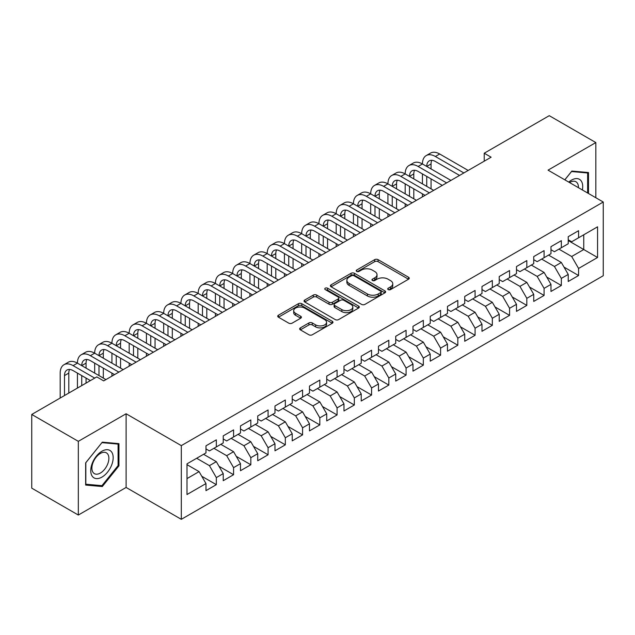 <?xml version="1.0" encoding="UTF-8"?>
<svg xmlns="http://www.w3.org/2000/svg" width="635" height="635" viewBox="0 0 635 635"><rect width="100%" height="100%" fill="white"/><g stroke="black" fill="none" stroke-linecap="round" stroke-linejoin="round"><path stroke-width="0.95" d="M388.191 289.592A1.675 0.968 0 0 0 390.557 289.592L408.551 279.209A2.397 1.381 0 0 0 409.25 278.225A2.397 1.381 0 0 0 408.551 277.249L378.071 259.651A2.397 1.381 0 0 0 374.682 259.651L356.695 270.042A1.675 0.968 0 0 0 356.203 270.724A1.675 0.968 0 0 0 356.695 271.407A1.675 0.968 0 0 0 359.061 271.407L361.394 270.065A7.66 4.421 0 0 1 372.229 270.065L374.769 271.534A7.66 4.421 0 0 1 377.015 274.661A7.66 4.421 0 0 1 374.769 277.789L372.443 279.13A1.675 0.968 0 0 0 371.951 279.821A1.675 0.968 0 0 0 372.443 280.503A1.675 0.968 0 0 0 374.809 280.503L377.142 279.154A7.66 4.421 0 0 1 387.977 279.154L390.517 280.622A7.66 4.421 0 0 1 392.763 283.75A7.66 4.421 0 0 1 390.517 286.877L388.191 288.226A1.675 0.968 0 0 0 387.699 288.909A1.675 0.968 0 0 0 388.191 289.592L388.191 288.226M300.355 327.89A2.397 1.381 0 0 0 299.649 328.866A2.397 1.381 0 0 0 300.355 329.843L308.904 334.78A2.397 1.381 0 0 0 312.293 334.78L332.272 323.247A2.397 1.381 0 0 0 332.97 322.27A2.397 1.381 0 0 0 332.272 321.294L301.792 303.697A2.397 1.381 0 0 0 298.402 303.697L278.424 315.23A2.397 1.381 0 0 0 277.725 316.206A2.397 1.381 0 0 0 278.424 317.183L288.75 323.151A2.397 1.381 0 0 0 292.14 323.151L300.688 318.214A2.397 1.381 0 0 0 301.395 317.23A2.397 1.381 0 0 0 300.688 316.254L295.569 313.301A6.406 3.699 0 0 1 293.695 310.682A6.406 3.699 0 0 1 297.648 307.269A6.406 3.699 0 0 1 304.625 308.07L324.691 319.651A6.406 3.699 0 0 1 326.565 322.27A6.406 3.699 0 0 1 322.612 325.684A6.406 3.699 0 0 1 315.635 324.882L312.293 322.953A2.397 1.381 0 0 0 308.904 322.953L300.355 327.89L300.355 329.843M78.327 441.341L78.327 515.041L126.111 487.458L126.111 413.758L78.327 441.341L31.75 414.457L96.782 376.904L103.68 380.889L491.125 157.202L484.227 153.218L484.227 161.187M126.111 413.758L181.308 445.627L603.25 202.017L603.25 275.725L181.308 519.327L181.308 445.627M595.828 197.739L595.828 142.565L548.053 170.148L603.25 202.017M595.828 142.565L549.259 115.673L484.227 153.218M361.561 304.379A2.397 1.381 0 0 0 364.95 304.379L384.929 292.846A2.397 1.381 0 0 0 385.628 291.862A2.397 1.381 0 0 0 384.929 290.886L354.449 273.288A2.397 1.381 0 0 0 351.068 273.288L331.081 284.829A2.397 1.381 0 0 0 330.383 285.806A2.397 1.381 0 0 0 331.081 286.782L361.561 304.379M325.914 289.957A1.675 0.968 0 0 1 327.612 290.195L327.612 288.203L358.6 306.086A2.397 1.381 0 0 1 359.299 307.07A2.397 1.381 0 0 1 358.6 308.046L338.622 319.58A2.397 1.381 0 0 1 335.232 319.58L304.752 301.982L304.752 300.03A2.397 1.381 0 0 0 304.054 301.006A2.397 1.381 0 0 0 304.752 301.982M304.752 300.03L313.309 295.092A2.397 1.381 0 0 1 316.69 295.092L329.049 302.228A2.397 1.381 0 0 0 332.438 302.228L338.114 298.95A2.397 1.381 0 0 0 338.812 297.974A2.397 1.381 0 0 0 338.114 296.997L325.239 289.568A1.675 0.968 0 0 1 324.755 288.885A1.675 0.968 0 0 1 325.787 287.988A1.675 0.968 0 0 1 327.612 288.203M568.23 240.562L583.755 249.531L583.755 234.791L597.559 226.822L578.58 237.776L578.58 230.703L568.23 236.68L568.23 243.753L561.332 247.737L561.332 240.665L550.982 246.642L550.982 253.714L544.084 257.691L544.084 250.627L533.733 256.596L533.733 263.668L526.828 267.652L526.828 260.58L516.485 266.557L516.485 273.629L509.58 277.614L509.58 270.542L499.229 276.519L499.229 283.591L492.331 287.576L492.331 280.503L481.981 286.48L481.981 293.545L475.083 297.529L475.083 290.457L464.733 296.434L464.733 303.506L457.827 307.491L457.827 300.418L447.477 306.395L447.477 313.468L440.579 317.452L440.579 310.38L430.228 316.357L430.228 323.429L423.331 327.406L423.331 320.342L412.98 326.311L412.98 333.383L406.082 337.368L406.082 330.295L395.732 336.272L395.732 343.344L388.826 347.329L388.826 340.257L378.476 346.234L378.476 353.306L371.578 357.291L371.578 350.218L361.228 356.195L361.228 363.26L354.33 367.244L354.33 360.172L343.979 366.149L343.979 373.221L337.082 377.206L337.082 370.134L326.731 376.11L326.731 383.183L319.826 387.167L319.826 380.095L309.475 386.072L309.475 393.144L302.577 397.121L302.577 390.057L292.227 396.026L292.227 403.098L285.329 407.083L285.329 400.01L274.979 405.987L274.979 413.06L268.081 417.044L268.081 409.972L257.731 415.949L257.731 423.021L250.825 427.006L250.825 419.933L240.474 425.91L240.474 432.975L233.577 436.959L233.577 429.887L223.226 435.864L223.226 442.936L216.329 446.921L216.329 439.849L205.978 445.826L205.978 452.898L187 463.852L187 494.53L205.978 483.568L199.08 471.622L187 464.645M597.559 226.822L597.559 257.492L578.58 268.454L571.683 256.5L558.919 249.126M564.007 267.105L578.58 275.519L578.58 268.454M578.58 275.519L568.23 281.495L568.23 274.423L561.332 278.408L554.434 266.462L541.663 259.088M546.759 277.066L561.332 285.48L561.332 278.408M561.332 285.48L550.982 291.457L550.982 284.385L544.084 288.369L537.178 276.416L524.415 269.049M529.503 287.028L544.084 295.442L544.084 288.369M544.084 295.442L533.733 301.419L533.733 294.346L526.828 298.331L519.93 286.377L507.167 279.011M512.255 296.982L526.828 305.403L526.828 298.331M526.828 305.403L516.485 311.372L516.485 304.308L509.58 308.285L502.682 296.339L489.918 288.965M495.006 306.943L509.58 315.357L509.58 308.285M509.58 315.357L499.229 321.334L499.229 314.262L492.331 318.246L485.434 306.292L472.662 298.926M477.758 316.905L492.331 325.318L492.331 318.246M492.331 325.318L481.981 331.295L481.981 324.223L475.083 328.208L468.178 316.254L455.414 308.888M460.502 326.858L475.083 335.28L475.083 328.208M475.083 335.28L464.733 341.257L464.733 334.185L457.827 338.169L450.929 326.215L438.166 318.841M443.254 336.82L457.827 345.234L457.827 338.169M457.827 345.234L447.477 351.211L447.477 344.138L440.579 348.123L433.681 336.177L420.918 328.803M426.006 346.781L440.579 355.195L440.579 348.123M440.579 355.195L430.228 361.172L430.228 354.1L423.331 358.084L416.433 346.131L403.662 338.765M408.757 356.743L423.331 365.157L423.331 358.084M423.331 365.157L412.98 371.134L412.98 364.061L406.082 368.046L399.177 356.092L386.413 348.726M391.501 366.697L406.082 375.118L406.082 368.046M406.082 375.118L395.732 381.087L395.732 374.023L388.826 378L381.929 366.054L369.165 358.68M374.253 376.658L388.826 385.072L388.826 378M388.826 385.072L378.476 391.049L378.476 383.977L371.578 387.961L364.68 376.007L351.917 368.641M357.005 386.62L371.578 395.034L371.578 387.961M371.578 395.034L361.228 401.01L361.228 393.938L354.33 397.923L347.432 385.969L334.661 378.603M339.757 396.581L354.33 404.995L354.33 397.923M354.33 404.995L343.979 410.972L343.979 403.9L337.082 407.884L330.176 395.93L317.413 388.556M322.501 406.535L337.082 414.949L337.082 407.884M337.082 414.949L326.731 420.926L326.731 413.853L319.826 417.838L312.928 405.892L300.164 398.518M305.252 416.497L319.826 424.91L319.826 417.838M319.826 424.91L309.475 430.887L309.475 423.815L302.577 427.8L295.68 415.846L282.916 408.48M288.004 426.458L302.577 434.872L302.577 427.8M302.577 434.872L292.227 440.849L292.227 433.776L285.329 437.761L278.432 425.807L265.66 418.441M270.748 436.412L285.329 444.833L285.329 437.761M285.329 444.833L274.979 450.802L274.979 443.738L268.081 447.715L261.175 435.769L248.412 428.395M253.5 446.373L268.081 454.787L268.081 447.715M268.081 454.787L257.731 460.764L257.731 453.692L250.825 457.676L243.927 445.73L231.164 438.356M236.252 456.335L250.825 464.749L250.825 457.676M250.825 464.749L240.474 470.725L240.474 463.653L233.577 467.638L226.679 455.684L213.916 448.318M219.004 466.296L233.577 474.71L233.577 467.638M233.577 474.71L223.226 480.687L223.226 473.615L216.329 477.599L209.431 465.645L196.659 458.272M201.747 476.25L216.329 484.664L216.329 477.599M216.329 484.664L205.978 490.641L205.978 483.568M205.978 448.913L209.431 450.906L216.329 446.921M187 478.592L199.08 471.622M223.226 438.952L226.679 440.944L233.577 436.959M209.431 465.645L216.329 461.661L203.565 454.295M223.226 473.615L216.329 461.661M240.474 428.998L243.927 430.99L250.825 427.006M226.679 455.684L233.577 451.699L220.813 444.333M240.474 463.653L233.577 451.699M257.731 419.036L261.175 421.029L268.081 417.044M243.927 445.73L250.825 441.746L238.061 434.372M257.731 453.692L250.825 441.746M274.979 409.075L278.432 411.067L285.329 407.083M261.175 435.769L268.081 431.784L255.31 424.41M274.979 443.738L268.081 431.784M292.227 399.113L295.68 401.106L302.577 397.121M278.432 425.807L285.329 421.823L272.566 414.457M292.227 433.776L285.329 421.823M309.475 389.16L312.928 391.152L319.826 387.167M295.68 415.846L302.577 411.861L289.814 404.495M309.475 423.815L302.577 411.861M326.731 379.198L330.176 381.19L337.082 377.206M312.928 405.892L319.826 401.907L307.062 394.533M326.731 413.853L319.826 401.907M343.979 369.237L347.432 371.229L354.33 367.244M330.176 395.93L337.082 391.946L324.31 384.58M343.979 403.9L337.082 391.946M361.228 359.283L364.68 361.267L371.578 357.291M347.432 385.969L354.33 381.984L341.566 374.618M361.228 393.938L354.33 381.984M378.476 349.321L381.929 351.314L388.826 347.329M364.68 376.007L371.578 372.031L358.815 364.657M378.476 383.977L371.578 372.031M395.732 339.36L399.177 341.352L406.082 337.368M381.929 366.054L388.826 362.069L376.063 354.695M395.732 374.023L388.826 362.069M412.98 329.398L416.433 331.391L423.331 327.406M399.177 356.092L406.082 352.108L393.311 344.741M412.98 364.061L406.082 352.108M430.228 319.445L433.681 321.437L440.579 317.452M416.433 346.131L423.331 342.146L410.567 334.78M430.228 354.1L423.331 342.146M447.477 309.483L450.929 311.475L457.827 307.491M433.681 336.177L440.579 332.192L427.815 324.818M447.477 344.138L440.579 332.192M464.733 299.522L468.178 301.514L475.083 297.529M450.929 326.215L457.827 322.231L445.064 314.857M464.733 334.185L457.827 322.231M481.981 289.568L485.434 291.552L492.331 287.576M468.178 316.254L475.083 312.269L462.312 304.903M481.981 324.223L475.083 312.269M499.229 279.606L502.682 281.599L509.58 277.614M485.434 306.292L492.331 302.316L479.568 294.942M499.229 314.262L492.331 302.316M516.485 269.645L519.93 271.637L526.828 267.652M502.682 296.339L509.58 292.354L496.816 284.98M516.485 304.308L509.58 292.354M533.733 259.683L537.178 261.676L544.084 257.691M519.93 286.377L526.828 282.392L514.064 275.026M533.733 294.346L526.828 282.392M550.982 249.73L554.434 251.722L561.332 247.737M537.178 276.416L544.084 272.431L531.312 265.065M550.982 284.385L544.084 272.431M568.23 239.768L571.683 241.76L578.58 237.776M554.434 266.462L561.332 262.477L548.569 255.103M568.23 274.423L561.332 262.477M31.75 414.457L31.75 488.156L78.327 515.041M126.111 487.458L181.308 519.327M571.683 256.5L583.755 249.531L597.559 257.492M588.502 193.508L588.502 172.545L571.857 171.061L564.809 179.824M118.951 465.836L118.951 443.643L102.306 442.158L85.654 462.859L85.654 485.061L102.306 486.545L118.951 465.836L118.086 465.336M388.858 289.83L390.517 288.869A7.66 4.421 0 0 0 392.763 285.742L392.763 283.75M377.015 274.661L377.015 276.654A7.66 4.421 0 0 1 374.769 279.781L373.11 280.741M408.519 279.225L378.071 261.644A2.397 1.381 0 0 0 374.682 261.644L357.362 271.645M384.897 292.862L354.449 275.28A2.397 1.381 0 0 0 351.068 275.28L331.113 286.798M380.698 292.552A1.675 0.968 0 0 0 381.19 291.862A1.675 0.968 0 0 0 380.698 291.179L353.941 275.733A1.675 0.968 0 0 0 351.576 275.733L349.115 277.154A7.66 4.421 0 0 0 346.869 280.281A7.66 4.421 0 0 0 349.115 283.408L367.403 293.965A7.66 4.421 0 0 0 378.238 293.965L380.698 292.552L380.698 294.545A1.675 0.968 0 0 0 381.19 293.854L381.19 291.862M346.869 280.281L346.869 282.273A7.66 4.421 0 0 0 349.115 285.401L349.115 283.408M380.698 294.545L378.238 295.958A7.66 4.421 0 0 1 367.403 295.958L349.115 285.401M304.784 301.998L313.309 297.085L313.309 295.092M338.812 297.974L338.812 299.966A2.397 1.381 0 0 1 338.114 300.942L332.438 304.221A2.397 1.381 0 0 1 329.049 304.221L316.69 297.085A2.397 1.381 0 0 0 313.309 297.085M327.612 290.195L358.569 308.062M341.876 309.634A6.406 3.699 0 0 0 348.861 310.436A6.406 3.699 0 0 0 352.814 307.015A6.406 3.699 0 0 0 350.941 304.403L343.868 300.323A2.397 1.381 0 0 0 340.479 300.323L334.812 303.594A2.397 1.381 0 0 0 334.105 304.578A2.397 1.381 0 0 0 334.812 305.554L341.876 309.634L341.876 311.626A6.406 3.699 0 0 0 348.861 312.428A6.406 3.699 0 0 0 352.814 309.007L352.814 307.015M334.105 304.578L334.105 306.562A2.397 1.381 0 0 0 334.812 307.546L334.812 305.554M341.876 311.626L334.812 307.546M326.565 322.27L326.565 324.263A6.406 3.699 0 0 1 322.612 327.676A6.406 3.699 0 0 1 315.635 326.874L312.293 324.945A2.397 1.381 0 0 0 308.904 324.945L300.387 329.859M293.695 310.682L293.695 312.674A6.406 3.699 0 0 0 295.569 315.293L295.569 313.301M300.688 316.254L300.688 318.214L295.569 315.293M332.24 323.263L301.792 305.689A2.397 1.381 0 0 0 298.402 305.689L278.455 317.206M100.544 485.529L102.306 486.545M60.182 398.042L60.182 373.102A18.296 10.565 60 0 1 63.968 364.728L68.278 362.236A18.296 10.565 60 0 1 77.43 363.141A18.296 10.565 60 0 1 81.216 354.767L85.534 352.274A18.296 10.565 60 0 1 94.678 353.187A18.296 10.565 60 0 1 98.465 344.805L102.783 342.321A18.296 10.565 60 0 1 111.927 343.225A18.296 10.565 60 0 1 115.721 334.851L120.031 332.359A18.296 10.565 60 0 1 129.183 333.264A18.296 10.565 60 0 1 132.969 324.89L137.279 322.397A18.296 10.565 60 0 1 146.431 323.302A18.296 10.565 60 0 1 150.217 314.928L154.535 312.444A18.296 10.565 60 0 1 163.679 313.349A18.296 10.565 60 0 1 167.465 304.975L171.783 302.482A18.296 10.565 60 0 1 180.927 303.387A18.296 10.565 60 0 1 184.721 295.013L189.032 292.521A18.296 10.565 60 0 1 198.183 293.426A18.296 10.565 60 0 1 201.97 285.051L206.28 282.559A18.296 10.565 60 0 1 215.432 283.472A18.296 10.565 60 0 1 219.218 275.09L223.536 272.606A18.296 10.565 60 0 1 232.68 273.51A18.296 10.565 60 0 1 236.474 265.136L240.784 262.644A18.296 10.565 60 0 1 249.928 263.549A18.296 10.565 60 0 1 253.722 255.175L258.032 252.682A18.296 10.565 60 0 1 267.184 253.587A18.296 10.565 60 0 1 270.97 245.213L275.28 242.729A18.296 10.565 60 0 1 284.432 243.634A18.296 10.565 60 0 1 288.219 235.26L292.537 232.767A18.296 10.565 60 0 1 301.681 233.672A18.296 10.565 60 0 1 305.475 225.298L309.785 222.806A18.296 10.565 60 0 1 318.929 223.71A18.296 10.565 60 0 1 322.723 215.336L327.033 212.844A18.296 10.565 60 0 1 336.185 213.757A18.296 10.565 60 0 1 339.971 205.375L344.281 202.89A18.296 10.565 60 0 1 353.433 203.795A18.296 10.565 60 0 1 357.219 195.421L361.537 192.929A18.296 10.565 60 0 1 370.681 193.834A18.296 10.565 60 0 1 374.475 185.46L378.785 182.967A18.296 10.565 60 0 1 387.929 183.872A18.296 10.565 60 0 1 391.724 175.498L396.034 173.014A18.296 10.565 60 0 1 405.186 173.919A18.296 10.565 60 0 1 408.972 165.537L413.282 163.052A18.296 10.565 60 0 1 422.434 163.957A18.296 10.565 60 0 1 426.22 155.583L430.538 153.091A18.296 10.565 60 0 1 439.682 153.995L468.178 170.45M426.22 155.583A18.296 10.565 60 0 1 435.372 156.488L463.867 172.942M459.557 175.427L435.372 161.465A12.2 7.041 -120 0 0 429.276 160.861A12.2 7.041 -120 0 0 426.744 166.449L431.062 163.957L431.062 168.934M431.824 160.298A12.2 7.041 -120 0 0 431.062 163.957M426.744 176.403L426.744 186.365M431.062 178.895L431.062 188.857M422.434 196.866L422.434 193.834M422.434 183.872L422.434 173.919M408.972 165.537A18.296 10.565 60 0 1 418.124 166.449L422.434 163.957L450.929 180.411M418.124 166.449L446.619 182.896M442.301 185.388L418.124 171.426A12.2 7.041 -120 0 0 412.02 170.823A12.2 7.041 -120 0 0 409.496 176.403L413.806 173.919L413.806 178.895M414.576 170.259A12.2 7.041 -120 0 0 413.806 173.919M409.496 186.365L409.496 196.326M413.806 188.857L413.806 198.811M405.186 206.819L405.186 203.795M405.186 193.834L405.186 183.872M391.724 175.498A18.296 10.565 60 0 1 400.868 176.403L405.186 173.919L433.681 190.365M400.868 176.403L429.371 192.857M425.053 195.35L400.868 181.388A12.2 7.041 -120 0 0 394.772 180.784A12.2 7.041 -120 0 0 392.247 186.365L396.558 183.872L396.558 188.857M397.32 180.221A12.2 7.041 -120 0 0 396.558 183.872M392.247 196.326L392.247 206.288M396.558 198.811L396.558 208.772M387.929 216.781L387.929 213.757M387.929 203.795L387.929 193.834M582.374 189.968A15.859 9.152 120 0 0 581.223 180.975A15.859 9.152 120 0 0 568.754 182.102M578.422 187.682A12.009 6.929 120 0 0 577.286 183.007A12.009 6.929 120 0 0 575.937 181.753A12.009 6.929 120 0 0 569.563 182.57M571.476 171.529L587.637 172.99L587.637 193.008M586.573 172.379L587.637 172.99M564.84 179.848L571.508 171.553M92.25 476.234A15.859 9.152 120 0 0 107.561 472.13A15.859 9.152 120 0 0 111.673 452.072A15.859 9.152 120 0 0 96.353 456.176A15.859 9.152 120 0 0 92.25 476.234M93.035 472.392A12.009 6.929 120 0 0 94.385 473.639A12.009 6.929 120 0 0 105.553 468.035A12.009 6.929 120 0 0 107.736 454.096A12.009 6.929 120 0 0 106.386 452.842A12.009 6.929 120 0 0 95.218 458.446A12.009 6.929 120 0 0 93.035 472.392M101.957 442.643L118.086 444.087L118.086 465.59L101.957 485.656L85.828 484.219L85.828 462.709L101.925 442.627M117.015 443.468L118.086 444.087M374.475 185.46A18.296 10.565 60 0 1 383.619 186.365L387.929 183.872L416.433 200.327M383.619 186.365L412.115 202.819M407.805 205.311L383.619 191.341A12.2 7.041 -120 0 0 377.523 190.738A12.2 7.041 -120 0 0 374.991 196.326L379.309 193.834L379.309 198.811M380.071 190.175A12.2 7.041 -120 0 0 379.309 193.834M374.991 206.288L374.991 216.241M379.309 208.772L379.309 218.734M370.681 226.743L370.681 223.71M370.681 213.757L370.681 203.795M357.219 195.421A18.296 10.565 60 0 1 366.371 196.326L370.681 193.834L399.177 210.288M366.371 196.326L394.867 212.781M390.557 215.265L366.371 201.303A12.2 7.041 -120 0 0 360.267 200.7A12.2 7.041 -120 0 0 357.743 206.288L362.061 203.795L362.061 208.772M362.823 200.136A12.2 7.041 -120 0 0 362.061 203.795M357.743 216.241L357.743 226.203M362.061 218.734L362.061 228.695M353.433 236.696L353.433 233.672M353.433 223.71L353.433 213.757M339.971 205.375A18.296 10.565 60 0 1 349.123 206.288L353.433 203.795L381.929 220.25M349.123 206.288L377.619 222.734M373.301 225.227L349.123 211.264A12.2 7.041 -120 0 0 343.019 210.661A12.2 7.041 -120 0 0 340.495 216.241L344.805 213.757L344.805 218.734M345.575 210.098A12.2 7.041 -120 0 0 344.805 213.757M340.495 226.203L340.495 236.164M344.805 228.695L344.805 238.649M336.185 246.658L336.185 243.634M336.185 233.672L336.185 223.71M322.723 215.336A18.296 10.565 60 0 1 331.867 216.241L336.185 213.757L364.68 230.203M331.867 216.241L360.37 232.696M356.052 235.188L331.867 221.226A12.2 7.041 -120 0 0 325.771 220.615A12.2 7.041 -120 0 0 323.247 226.203L327.557 223.71L327.557 228.695M328.319 220.059A12.2 7.041 -120 0 0 327.557 223.71M323.247 236.164L323.247 246.118M327.557 238.649L327.557 248.61M318.929 256.619L318.929 253.587M318.929 243.634L318.929 233.672M305.475 225.298A18.296 10.565 60 0 1 314.619 226.203L318.929 223.71L347.432 240.165M314.619 226.203L343.114 242.657M338.804 245.142L314.619 231.18A12.2 7.041 -120 0 0 308.523 230.576A12.2 7.041 -120 0 0 305.991 236.164L310.309 233.672L310.309 238.649M311.071 230.013A12.2 7.041 -120 0 0 310.309 233.672M305.991 246.118L305.991 256.08M310.309 248.61L310.309 258.572M301.681 266.581L301.681 263.549M301.681 253.587L301.681 243.634M288.219 235.26A18.296 10.565 60 0 1 297.37 236.164L301.681 233.672L330.176 250.126M297.37 236.164L325.866 252.611M321.556 255.103L297.37 241.141A12.2 7.041 -120 0 0 291.267 240.538A12.2 7.041 -120 0 0 288.742 246.118L293.052 243.634L293.052 248.61M293.822 239.974A12.2 7.041 -120 0 0 293.052 243.634M288.742 256.08L288.742 266.041M293.052 258.572L293.052 268.534M284.432 276.535L284.432 273.51M284.432 263.549L284.432 253.587M270.97 245.213A18.296 10.565 60 0 1 280.122 246.118L284.432 243.634L312.928 260.08M280.122 246.118L308.618 262.572M304.3 265.065L280.122 251.103A12.2 7.041 -120 0 0 274.018 250.5A12.2 7.041 -120 0 0 271.494 256.08L275.804 253.587L275.804 258.572M276.566 249.936A12.2 7.041 -120 0 0 275.804 253.587M271.494 266.041L271.494 276.003M275.804 268.534L275.804 278.487M267.184 286.496L267.184 283.472M267.184 273.51L267.184 263.549M253.722 255.175A18.296 10.565 60 0 1 262.866 256.08L267.184 253.587L295.68 270.042M262.866 256.08L291.362 272.534M287.052 275.026L262.866 261.056A12.2 7.041 -120 0 0 256.77 260.453A12.2 7.041 -120 0 0 254.246 266.041L258.556 263.549L258.556 268.534M259.318 259.89A12.2 7.041 -120 0 0 258.556 263.549M254.246 276.003L254.246 285.956M258.556 278.487L258.556 288.449M249.928 296.458L249.928 293.426M249.928 283.472L249.928 273.51M236.474 265.136A18.296 10.565 60 0 1 245.618 266.041L249.928 263.549L278.432 280.003M245.618 266.041L274.114 282.496M269.804 284.98L245.618 271.018A12.2 7.041 -120 0 0 239.522 270.415A12.2 7.041 -120 0 0 236.99 276.003L241.308 273.51L241.308 278.487M242.07 269.851A12.2 7.041 -120 0 0 241.308 273.51M236.99 285.956L236.99 295.918M241.308 288.449L241.308 298.41M232.68 306.411L232.68 303.387M232.68 293.426L232.68 283.472M219.218 275.09A18.296 10.565 60 0 1 228.37 276.003L232.68 273.51L261.175 289.965M228.37 276.003L256.865 292.449M252.555 294.942L228.37 280.98A12.2 7.041 -120 0 0 222.266 280.376A12.2 7.041 -120 0 0 219.742 285.956L224.052 283.472L224.052 288.449M224.822 279.813A12.2 7.041 -120 0 0 224.052 283.472M219.742 295.918L219.742 305.88M224.052 298.41L224.052 308.364M215.432 316.373L215.432 313.349M215.432 303.387L215.432 293.426M201.97 285.051A18.296 10.565 60 0 1 211.122 285.956L215.432 283.472L243.927 299.918M211.122 285.956L239.617 302.411M235.299 304.903L211.122 290.941A12.2 7.041 -120 0 0 205.018 290.338A12.2 7.041 -120 0 0 202.494 295.918L206.804 293.426L206.804 298.41M207.566 289.774A12.2 7.041 -120 0 0 206.804 293.426M202.494 305.88L202.494 315.833M206.804 308.364L206.804 318.325M198.183 326.334L198.183 323.302M198.183 313.349L198.183 303.387M184.721 295.013A18.296 10.565 60 0 1 193.865 295.918L198.183 293.426L226.679 309.88M193.865 295.918L222.361 312.372M218.051 314.857L193.865 300.895A12.2 7.041 -120 0 0 187.769 300.291A12.2 7.041 -120 0 0 185.245 305.88L189.555 303.387L189.555 308.364M190.317 299.728A12.2 7.041 -120 0 0 189.555 303.387M185.245 315.833L185.245 325.795M189.555 318.325L189.555 328.287M180.927 336.296L180.927 333.264M180.927 323.302L180.927 313.349M167.465 304.975A18.296 10.565 60 0 1 176.617 305.88L180.927 303.387L209.431 319.842M176.617 305.88L205.113 322.326M200.803 324.818L176.617 310.856A12.2 7.041 -120 0 0 170.521 310.253A12.2 7.041 -120 0 0 167.989 315.833L172.307 313.349L172.307 318.325M173.069 309.69A12.2 7.041 -120 0 0 172.307 313.349M167.989 325.795L167.989 335.756M172.307 328.287L172.307 338.249M163.679 346.25L163.679 343.225M163.679 333.264L163.679 323.302M150.217 314.928A18.296 10.565 60 0 1 159.369 315.833L163.679 313.349L192.175 329.803M159.369 315.833L187.865 332.288M183.555 334.78L159.369 320.818A12.2 7.041 -120 0 0 153.265 320.215A12.2 7.041 -120 0 0 150.741 325.795L155.051 323.302L155.051 328.287M155.821 319.651A12.2 7.041 -120 0 0 155.051 323.302M150.741 335.756L150.741 345.718M155.051 338.249L155.051 348.202M146.431 356.211L146.431 353.187M146.431 343.225L146.431 333.264M132.969 324.89A18.296 10.565 60 0 1 142.113 325.795L146.431 323.302L174.927 339.757M142.113 325.795L170.617 342.249M166.299 344.741L142.113 330.779A12.2 7.041 -120 0 0 136.017 330.168A12.2 7.041 -120 0 0 133.493 335.756L137.803 333.264L137.803 338.249M138.565 329.613A12.2 7.041 -120 0 0 137.803 333.264M133.493 345.718L133.493 355.671M137.803 348.202L137.803 358.164M129.183 366.173L129.183 363.141M129.183 353.187L129.183 343.225M115.721 334.851A18.296 10.565 60 0 1 124.865 335.756L129.183 333.264L157.678 349.718M124.865 335.756L153.36 352.211M149.05 354.695L124.865 340.733A12.2 7.041 -120 0 0 118.769 340.13A12.2 7.041 -120 0 0 116.245 345.718L120.555 343.225L120.555 348.202M121.317 339.566A12.2 7.041 -120 0 0 120.555 343.225M116.245 355.671L116.245 365.633M120.555 358.164L120.555 368.125M111.927 376.126L111.927 373.102M111.927 363.141L111.927 353.187M98.465 344.805A18.296 10.565 60 0 1 107.617 345.718L111.927 343.225L140.422 359.68M107.617 345.718L136.112 362.164M131.802 364.657L107.617 350.695A12.2 7.041 -120 0 0 101.521 350.091A12.2 7.041 -120 0 0 98.989 355.671L103.307 353.187L103.307 358.164M104.069 349.528A12.2 7.041 -120 0 0 103.307 353.187M98.989 365.633L98.989 375.595M103.307 368.125L103.307 378.079M94.678 373.102L94.678 363.141M81.216 354.767A18.296 10.565 60 0 1 90.368 355.671L94.678 353.187L123.174 369.633M90.368 355.671L118.864 372.126M114.554 374.618L90.368 360.656A12.2 7.041 -120 0 0 84.264 360.053A12.2 7.041 -120 0 0 81.74 365.633L86.05 363.141L86.05 368.125M86.82 359.489A12.2 7.041 -120 0 0 86.05 363.141M81.74 375.595L81.74 385.588M86.05 378.079L86.05 383.103M77.43 388.08L77.43 373.102M63.968 364.728A18.296 10.565 60 0 1 73.112 365.633L77.43 363.141L105.926 379.595M73.112 365.633L94.71 378.103M90.4 380.595L73.112 370.61A12.2 7.041 -120 0 0 67.016 370.007A12.2 7.041 -120 0 0 64.492 375.595L64.492 395.549M69.564 369.443A12.2 7.041 -120 0 0 68.802 373.102L68.802 393.057M390.517 288.869L390.517 286.877M372.443 280.503L372.443 279.13M374.769 279.781L374.769 277.789M356.695 271.407L356.695 270.042M374.682 261.644L374.682 259.651M378.071 261.644L378.071 259.651M408.551 279.209L408.551 277.249M331.081 286.782L331.081 284.829M351.068 275.28L351.068 273.288M354.449 275.28L354.449 273.288M384.929 292.846L384.929 290.886M367.403 295.958L367.403 293.965M378.238 295.958L378.238 293.965M316.69 297.085L316.69 295.092M329.049 304.221L329.049 302.228M332.438 304.221L332.438 302.228M338.114 300.942L338.114 298.95M358.6 308.046L358.6 306.086M308.904 324.945L308.904 322.953M312.293 324.945L312.293 322.953M315.635 326.874L315.635 324.882M278.424 317.183L278.424 315.23M298.402 305.689L298.402 303.697M301.792 305.689L301.792 303.697M332.272 323.247L332.272 321.294M439.682 153.995L435.372 156.488M68.802 373.102L64.492 375.595"/></g></svg>
